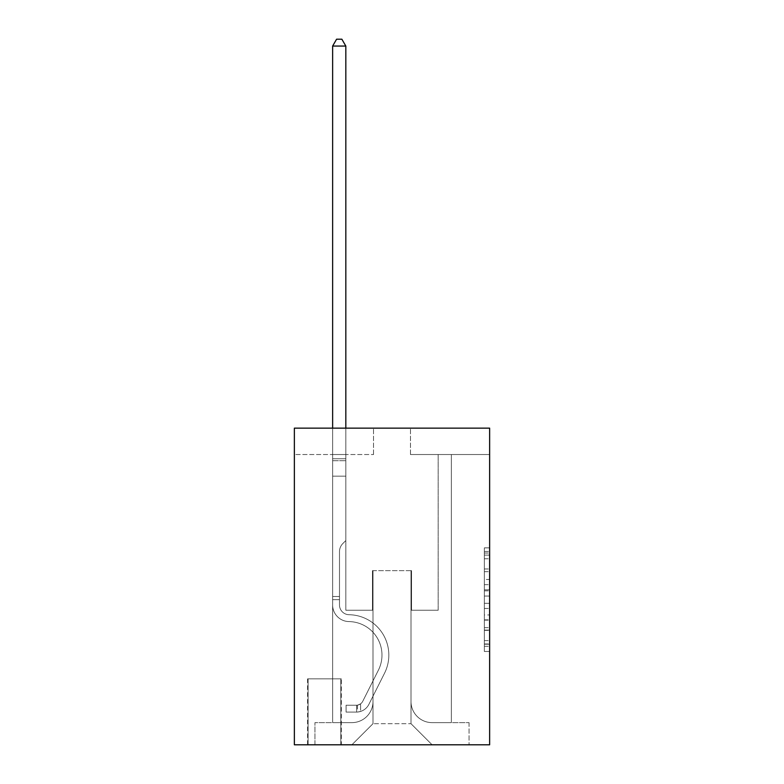 <?xml version="1.0" encoding="UTF-8"?>
<svg xmlns="http://www.w3.org/2000/svg" width="784" height="784" viewBox="0 0 784 784"><rect width="100%" height="100%" fill="white"/><g stroke="black" fill="none" stroke-linecap="round" stroke-linejoin="round"><path stroke-width="0.59" stroke-dasharray="3.92 2.94" d="M484.355 579.464L484.355 596.046L489.637 596.046L489.637 646.29L489.637 553.043L489.637 596.046L484.355 596.046L484.355 551.495L484.355 651.475L484.355 547.869L484.355 644.223L489.637 644.223L484.355 644.223L489.637 644.223L484.355 644.223L484.355 627.641L484.355 651.475L489.637 651.475L489.637 547.869L489.637 643.958L489.637 603.298L484.355 603.298L489.637 603.298L489.637 627.641L489.637 555.121L484.355 555.121L489.637 555.121L489.637 651.475L489.637 553.043L489.637 651.475L484.355 651.475L484.355 547.869L489.637 547.869L489.637 553.043L489.637 547.869L489.637 553.043L489.637 547.869L489.637 551.495L489.637 547.869L484.355 547.869L484.355 555.121L489.637 555.121L484.355 555.121L484.355 579.464L489.637 579.464M341.334 678.836L307.563 678.836L341.334 678.836L341.334 744.8L307.563 744.8L341.334 744.8M307.563 678.836L307.563 744.8M489.637 589.823L489.637 584.648L489.637 589.823L484.355 589.823L484.355 568.978L484.355 630.365L484.355 614.95L489.637 614.95L484.355 614.95L484.355 651.475L489.637 651.475L484.355 651.475L489.637 651.475L484.355 651.475L484.355 547.869L489.637 547.869L484.355 547.869L489.637 547.869L484.355 547.869L484.355 589.823L489.637 589.823M489.637 428.152L489.637 744.8L294.363 744.8L294.363 428.152L373.527 428.152L294.363 428.152L294.363 454.534L373.527 454.534L294.363 454.534L294.363 428.152L489.637 428.152L410.473 428.152L489.637 428.152L489.637 454.534L489.637 428.152M332.632 454.534L332.632 722.632L351.889 722.632A21.109 21.109 0 0 0 372.998 701.523L372.998 570.644L372.998 723.691L372.998 570.644L372.998 723.691L372.998 570.644L411.002 570.644L411.002 701.523A21.109 21.109 0 0 0 432.111 722.632L451.368 722.632L451.368 454.534L451.368 722.632L451.368 454.534L451.368 722.632L451.368 454.534L451.368 722.632L451.368 454.534L451.368 722.632L451.368 454.534L451.368 722.632L451.368 454.534L451.368 722.632L451.368 454.534L451.368 722.632L451.368 454.534L451.368 722.632L451.368 454.534L451.368 722.632L451.368 454.534L451.368 722.632L451.368 454.534L451.368 722.632L451.368 454.534L451.368 722.632L451.368 454.534L451.368 722.632L451.368 454.534L451.368 722.632L469.048 722.632L432.111 722.632L451.368 722.632L432.111 722.632L451.368 722.632L432.111 722.632L451.368 722.632L432.111 722.632L451.368 722.632L432.111 722.632L451.368 722.632L432.111 722.632L451.368 722.632L432.111 722.632L451.368 722.632L432.111 722.632L451.368 722.632L432.111 722.632L451.368 722.632L432.111 722.632L451.368 722.632L432.111 722.632L451.368 722.632L432.111 722.632L451.368 722.632L432.111 722.632L451.368 722.632L451.368 454.534L438.178 454.534L451.368 454.534L438.178 454.534L451.368 454.534L438.178 454.534L451.368 454.534L438.178 454.534L451.368 454.534L438.178 454.534L451.368 454.534L438.178 454.534L451.368 454.534L438.178 454.534L451.368 454.534L438.178 454.534L451.368 454.534L438.178 454.534L451.368 454.534L438.178 454.534L451.368 454.534L438.178 454.534L451.368 454.534L438.178 454.534L451.368 454.534L438.178 454.534L451.368 454.534L438.178 454.534L451.368 454.534L438.178 454.534L451.368 454.534L451.368 722.632L432.111 722.632A21.109 21.109 0 0 1 411.002 701.523A21.109 21.109 0 0 0 432.111 722.632A21.109 21.109 0 0 1 411.002 701.523A21.109 21.109 0 0 0 432.111 722.632A21.109 21.109 0 0 1 411.002 701.523A21.109 21.109 0 0 0 432.111 722.632A21.109 21.109 0 0 1 411.002 701.523A21.109 21.109 0 0 0 432.111 722.632A21.109 21.109 0 0 1 411.002 701.523A21.109 21.109 0 0 0 432.111 722.632A21.109 21.109 0 0 1 411.002 701.523A21.109 21.109 0 0 0 432.111 722.632A21.109 21.109 0 0 1 411.002 701.523A21.109 21.109 0 0 0 432.111 722.632A21.109 21.109 0 0 1 411.002 701.523A21.109 21.109 0 0 0 432.111 722.632A21.109 21.109 0 0 1 411.002 701.523A21.109 21.109 0 0 0 432.111 722.632A21.109 21.109 0 0 1 411.002 701.523A21.109 21.109 0 0 0 432.111 722.632A21.109 21.109 0 0 1 411.002 701.523A21.109 21.109 0 0 0 432.111 722.632A21.109 21.109 0 0 1 411.002 701.523A21.109 21.109 0 0 0 432.111 722.632A21.109 21.109 0 0 1 411.002 701.523A21.109 21.109 0 0 0 432.111 722.632A21.109 21.109 0 0 1 411.002 701.523L411.002 570.644L411.002 723.691L372.998 723.691L411.002 723.691L432.111 744.8L469.048 744.8L351.889 744.8L432.111 744.8L411.002 723.691L432.111 744.8L411.002 723.691L411.002 570.644L411.002 723.691L411.002 570.644L372.469 570.644L372.469 610.226L345.822 610.226L345.822 454.534L332.632 454.534L332.632 722.632L351.889 722.632A21.109 21.109 0 0 0 372.998 701.523L372.998 570.644L372.469 570.644L372.469 610.226L345.822 610.226L345.822 454.534L332.632 454.534L332.632 722.632L351.889 722.632L314.952 722.632L351.889 722.632L332.632 722.632L332.632 454.534L332.632 722.632L332.632 454.534L332.632 722.632L332.632 454.534L332.632 722.632L332.632 454.534L332.632 722.632L332.632 454.534L332.632 722.632L332.632 454.534L332.632 722.632L332.632 454.534L332.632 722.632L332.632 454.534L332.632 722.632L332.632 454.534L332.632 722.632L332.632 454.534L332.632 722.632L332.632 454.534L332.632 722.632L332.632 454.534L332.632 722.632L332.632 454.534L345.822 454.534L332.632 454.534L345.822 454.534L332.632 454.534L345.822 454.534L332.632 454.534L345.822 454.534L332.632 454.534L345.822 454.534L332.632 454.534L345.822 454.534L332.632 454.534L345.822 454.534L332.632 454.534L345.822 454.534L332.632 454.534L345.822 454.534L332.632 454.534L345.822 454.534L332.632 454.534L345.822 454.534L332.632 454.534L345.822 454.534L332.632 454.534L345.822 454.534L332.632 454.534L345.822 454.534L332.632 454.534L332.632 722.632L332.632 454.534M372.998 701.523L372.998 570.644L372.469 570.644L372.469 610.226L345.822 610.226L345.822 454.534L345.822 610.226L345.822 454.534L345.822 610.226L345.822 454.534L345.822 610.226L345.822 454.534L345.822 610.226L345.822 454.534L345.822 610.226L345.822 454.534L345.822 610.226L345.822 454.534L345.822 610.226L345.822 454.534L345.822 610.226L345.822 454.534L345.822 610.226L345.822 454.534L345.822 610.226L345.822 454.534L345.822 610.226L345.822 454.534L345.822 610.226L345.822 454.534L345.822 610.226L345.822 454.534L345.822 610.226L372.469 610.226L345.822 610.226L372.469 610.226L345.822 610.226L372.469 610.226L345.822 610.226L372.469 610.226L345.822 610.226L372.469 610.226L345.822 610.226L372.469 610.226L345.822 610.226L372.469 610.226L345.822 610.226L372.469 610.226L345.822 610.226L372.469 610.226L345.822 610.226L372.469 610.226L345.822 610.226L372.469 610.226L345.822 610.226L372.469 610.226L345.822 610.226L372.469 610.226L345.822 610.226L372.469 610.226L372.469 570.644L372.469 610.226L372.469 570.644L372.469 610.226L372.469 570.644L372.469 610.226L372.469 570.644L372.469 610.226L372.469 570.644L372.469 610.226L372.469 570.644L372.469 610.226L372.469 570.644L372.469 610.226L372.469 570.644L372.469 610.226L372.469 570.644L372.469 610.226L372.469 570.644L372.469 610.226L372.469 570.644L372.469 610.226L372.469 570.644L372.469 610.226L372.469 570.644L372.469 610.226L372.469 570.644L372.998 570.644L372.469 570.644L372.998 570.644L372.469 570.644L372.998 570.644L372.469 570.644L372.998 570.644L372.469 570.644L372.998 570.644L372.469 570.644L372.998 570.644L372.469 570.644L372.998 570.644L372.469 570.644L372.998 570.644L372.469 570.644L372.998 570.644L372.469 570.644L372.998 570.644L372.469 570.644L372.998 570.644L372.469 570.644L372.998 570.644L372.469 570.644L372.998 570.644L372.469 570.644L372.998 570.644L372.998 701.523A21.109 21.109 0 0 1 351.889 722.632A21.109 21.109 0 0 0 372.998 701.523A21.109 21.109 0 0 1 351.889 722.632A21.109 21.109 0 0 0 372.998 701.523A21.109 21.109 0 0 1 351.889 722.632A21.109 21.109 0 0 0 372.998 701.523A21.109 21.109 0 0 1 351.889 722.632A21.109 21.109 0 0 0 372.998 701.523A21.109 21.109 0 0 1 351.889 722.632A21.109 21.109 0 0 0 372.998 701.523A21.109 21.109 0 0 1 351.889 722.632A21.109 21.109 0 0 0 372.998 701.523A21.109 21.109 0 0 1 351.889 722.632A21.109 21.109 0 0 0 372.998 701.523A21.109 21.109 0 0 1 351.889 722.632A21.109 21.109 0 0 0 372.998 701.523A21.109 21.109 0 0 1 351.889 722.632A21.109 21.109 0 0 0 372.998 701.523A21.109 21.109 0 0 1 351.889 722.632A21.109 21.109 0 0 0 372.998 701.523A21.109 21.109 0 0 1 351.889 722.632A21.109 21.109 0 0 0 372.998 701.523A21.109 21.109 0 0 1 351.889 722.632A21.109 21.109 0 0 0 372.998 701.523A21.109 21.109 0 0 1 351.889 722.632A21.109 21.109 0 0 0 372.998 701.523M489.637 454.534L410.473 454.534L489.637 454.534M308.092 744.8L340.805 744.8L308.092 744.8L308.092 678.836L340.805 678.836L340.805 744.8L340.805 678.836L308.092 678.836L308.092 744.8M314.952 744.8L351.889 744.8L372.998 723.691L351.889 744.8L372.998 723.691L351.889 744.8L314.952 744.8L314.952 722.632L314.952 744.8M411.531 570.644L411.002 570.644L411.531 570.644L411.002 570.644L411.531 570.644L411.002 570.644L411.531 570.644L411.002 570.644L411.531 570.644L411.002 570.644L411.531 570.644L411.002 570.644L411.531 570.644L411.002 570.644L411.531 570.644L411.002 570.644L411.531 570.644L411.002 570.644L411.531 570.644L411.002 570.644L411.531 570.644L411.002 570.644L411.531 570.644L411.002 570.644L411.531 570.644L411.002 570.644L411.531 570.644L411.002 570.644L411.531 570.644L411.002 570.644L411.531 570.644L411.531 610.226L411.531 570.644M410.473 454.534L410.473 428.152L410.473 454.534M373.527 454.534L373.527 428.152L373.527 454.534M469.048 722.632L469.048 744.8L469.048 722.632M438.178 454.534L438.178 610.226L411.531 610.226L438.178 610.226L411.531 610.226L438.178 610.226L411.531 610.226L438.178 610.226L411.531 610.226L438.178 610.226L411.531 610.226L438.178 610.226L411.531 610.226L438.178 610.226L411.531 610.226L438.178 610.226L411.531 610.226L438.178 610.226L411.531 610.226L438.178 610.226L411.531 610.226L438.178 610.226L411.531 610.226L438.178 610.226L411.531 610.226L438.178 610.226L411.531 610.226L438.178 610.226L411.531 610.226L438.178 610.226L411.531 610.226L438.178 610.226L438.178 454.534M484.355 596.046L489.637 596.046L484.355 596.046M484.355 551.495L484.355 547.869L484.355 551.495L489.637 551.495L484.355 551.495M484.355 630.101L484.355 608.472L484.355 630.101L489.637 630.101L484.355 630.101M484.355 608.472L484.355 603.298L489.637 603.298L484.355 603.298L484.355 608.472L489.637 608.472L484.355 608.472M484.355 568.978L484.355 555.121L484.355 568.978L489.637 568.978L484.355 568.978M484.355 547.869L489.637 547.869L484.355 547.869L484.355 553.043L484.355 547.869L489.637 547.869M484.355 651.475L489.637 651.475L484.355 651.475L484.355 646.29L484.355 651.475M339.492 596.506L339.492 599.672L332.632 599.672L332.632 596.506L332.632 604.964L332.632 46.06L332.632 476.172L332.632 46.06L345.822 46.06L345.822 458.758L345.822 46.06L332.632 46.06L336.591 39.2L341.863 39.2L336.591 39.2L332.632 46.06L332.632 476.172L332.632 46.06L345.822 46.06L341.863 39.2L345.822 46.06L345.822 476.172L332.632 476.172L332.632 46.06L336.591 39.2L341.863 39.2L336.591 39.2L332.632 46.06L332.632 476.172L332.632 46.06L345.822 46.06L332.632 46.06L336.591 39.2L341.863 39.2L345.822 46.06L341.863 39.2L336.591 39.2L332.632 46.06L332.632 476.172L332.632 46.06L345.822 46.06L345.822 458.758L345.822 46.06L332.632 46.06L336.591 39.2L341.863 39.2L345.822 46.06L341.863 39.2L336.591 39.2L332.632 46.06L332.632 476.172L332.632 46.06L345.822 46.06L345.822 460.727L345.822 46.06L332.632 46.06L336.591 39.2L341.863 39.2L345.822 46.06L341.863 39.2L336.591 39.2L332.632 46.06L332.632 476.172L332.632 46.06L345.822 46.06L345.822 540.558L342.843 543.537A11.466 11.466 0 0 0 339.492 551.642A11.466 11.466 0 0 1 342.843 543.537L345.822 540.558L345.822 476.172L332.632 476.172L332.632 46.06L336.591 39.2L341.863 39.2L345.822 46.06L332.632 46.06L332.632 604.964A16.621 16.621 0 0 0 348.988 621.585A16.621 16.621 0 0 1 332.632 604.964L332.632 476.172L345.822 476.172L345.822 46.06L341.863 39.2L336.591 39.2L332.632 46.06L345.822 46.06L345.822 540.558L342.843 543.537A11.466 11.466 0 0 0 339.492 551.642A11.466 11.466 0 0 1 342.843 543.537L345.822 540.558L345.822 476.172L332.632 476.172L332.632 604.964A16.621 16.621 0 0 0 348.988 621.585A16.621 16.621 0 0 1 332.632 604.964L332.632 476.172L345.822 476.172L345.822 46.06L332.632 46.06L336.591 39.2L341.863 39.2L345.822 46.06L341.863 39.2L336.591 39.2L332.632 46.06L332.632 458.758L332.632 46.06L345.822 46.06L345.822 540.558L342.843 543.537A11.466 11.466 0 0 0 339.492 551.642A11.466 11.466 0 0 1 342.843 543.537L345.822 540.558L345.822 476.172L332.632 476.172L332.632 604.964A16.621 16.621 0 0 0 348.988 621.585A16.621 16.621 0 0 1 332.632 604.964L332.632 476.172L345.822 476.172L345.822 46.06L332.632 46.06L336.591 39.2L341.863 39.2L345.822 46.06L341.863 39.2L336.591 39.2L332.632 46.06L332.632 460.727L332.632 46.06L345.822 46.06L345.822 540.558L342.843 543.537A11.466 11.466 0 0 0 339.492 551.642A11.466 11.466 0 0 1 342.843 543.537L345.822 540.558L345.822 476.172L332.632 476.172L332.632 604.964A16.621 16.621 0 0 0 348.988 621.585A33.516 33.516 0 0 1 378.407 670.144A33.516 33.516 0 0 0 348.988 621.585A16.621 16.621 0 0 1 332.632 604.964L332.632 476.172L345.822 476.172L345.822 46.06L332.632 46.06L336.591 39.2L341.863 39.2L345.822 46.06L341.863 39.2L336.591 39.2L332.632 46.06L332.632 476.172L345.822 476.172L345.822 540.558L342.843 543.537A11.466 11.466 0 0 0 339.492 551.642A11.466 11.466 0 0 1 342.843 543.537L345.822 540.558L345.822 460.727L345.822 476.172L332.632 476.172L332.632 604.964A16.621 16.621 0 0 0 348.988 621.585A16.621 16.621 0 0 1 332.632 604.964L332.632 476.172L345.822 476.172L345.822 540.558L342.843 543.537A11.466 11.466 0 0 0 339.492 551.642A11.466 11.466 0 0 1 342.843 543.537L345.822 540.558L345.822 458.758L345.822 476.172L332.632 476.172L332.632 604.964A16.621 16.621 0 0 0 348.988 621.585A16.621 16.621 0 0 1 332.632 604.964L332.632 476.172L345.822 476.172L345.822 540.558L342.843 543.537A11.466 11.466 0 0 0 339.492 551.642A11.466 11.466 0 0 1 342.843 543.537L345.822 540.558L345.822 46.06L345.822 476.172L332.632 476.172L332.632 604.964A16.621 16.621 0 0 0 348.988 621.585A33.516 33.516 0 0 1 378.407 670.144A33.516 33.516 0 0 0 348.988 621.585A16.621 16.621 0 0 1 332.632 604.964L332.632 476.172L345.822 476.172L345.822 540.558L342.843 543.537A11.466 11.466 0 0 0 339.492 551.642A11.466 11.466 0 0 1 342.843 543.537L345.822 540.558L345.822 46.06L332.632 46.06L345.822 46.06L341.863 39.2L345.822 46.06L345.822 476.172L332.632 476.172L332.632 604.964A16.621 16.621 0 0 0 348.988 621.585A16.621 16.621 0 0 1 332.632 604.964L332.632 476.172L345.822 476.172L345.822 540.558L342.843 543.537A11.466 11.466 0 0 0 339.492 551.642A11.466 11.466 0 0 1 342.843 543.537L345.822 540.558L345.822 46.06L332.632 46.06L336.591 39.2L341.863 39.2L336.591 39.2L332.632 46.06L332.632 458.758L332.632 46.06L345.822 46.06L341.863 39.2L345.822 46.06L345.822 476.172L332.632 476.172L332.632 604.964A16.621 16.621 0 0 0 348.988 621.585A16.621 16.621 0 0 1 332.632 604.964L332.632 476.172L345.822 476.172L345.822 540.558L342.843 543.537A11.466 11.466 0 0 0 339.492 551.642A11.466 11.466 0 0 1 342.843 543.537L345.822 540.558L345.822 46.06L332.632 46.06L336.591 39.2L341.863 39.2L336.591 39.2L332.632 46.06L332.632 460.727L332.632 46.06L345.822 46.06L341.863 39.2L345.822 46.06L345.822 476.172L332.632 476.172L332.632 604.964A16.621 16.621 0 0 0 348.988 621.585A33.516 33.516 0 0 1 378.407 670.144A33.516 33.516 0 0 0 348.988 621.585A16.621 16.621 0 0 1 332.632 604.964L332.632 476.172L345.822 476.172L345.822 540.558L342.843 543.537A11.466 11.466 0 0 0 339.492 551.642A11.466 11.466 0 0 1 342.843 543.537L345.822 540.558L345.822 46.06L332.632 46.06L336.591 39.2L341.863 39.2L336.591 39.2L332.632 46.06L332.632 604.964A16.621 16.621 0 0 0 348.988 621.585A16.621 16.621 0 0 1 332.632 604.964L332.632 476.172L345.822 476.172L345.822 540.558L342.843 543.537A11.466 11.466 0 0 0 339.492 551.642A11.466 11.466 0 0 1 342.843 543.537L345.822 540.558L345.822 476.172L332.632 476.172L332.632 604.964A16.621 16.621 0 0 0 348.988 621.585A16.621 16.621 0 0 1 332.632 604.964L332.632 476.172L345.822 476.172L345.822 460.727L345.822 540.558L342.843 543.537A11.466 11.466 0 0 0 339.492 551.642A11.466 11.466 0 0 1 342.843 543.537L345.822 540.558L345.822 476.172L332.632 476.172L332.632 604.964A16.621 16.621 0 0 0 348.988 621.585A33.516 33.516 0 0 1 378.407 670.144L362.747 701.298L378.407 670.144A33.516 33.516 0 0 0 348.988 621.585A16.621 16.621 0 0 1 332.632 604.964L332.632 476.172L345.822 476.172L345.822 458.758L345.822 540.558L342.843 543.537A11.466 11.466 0 0 0 339.492 551.642A11.466 11.466 0 0 1 342.843 543.537L345.822 540.558L345.822 476.172L332.632 476.172L332.632 604.964A16.621 16.621 0 0 0 348.988 621.585A16.621 16.621 0 0 1 332.632 604.964L332.632 476.172L345.822 476.172L345.822 46.06L341.863 39.2L345.822 46.06L345.822 540.558L342.843 543.537A11.466 11.466 0 0 0 339.492 551.642A11.466 11.466 0 0 1 342.843 543.537L345.822 540.558L345.822 476.172L332.632 476.172L332.632 604.964L332.632 599.672L339.492 599.672L339.492 596.506L332.632 596.506L339.492 596.506L339.492 604.964L339.492 551.642L339.492 604.964A9.761 9.761 0 0 0 349.096 614.725A9.761 9.761 0 0 1 339.492 604.964L339.492 551.642L339.492 604.964L339.492 596.506L332.632 596.506L339.492 596.506L339.492 604.964A9.761 9.761 0 0 0 349.096 614.725A9.761 9.761 0 0 1 339.492 604.964L339.492 551.642L339.492 604.964A9.761 9.761 0 0 0 349.096 614.725A9.761 9.761 0 0 1 339.492 604.964L339.492 551.642L339.492 604.964L339.492 596.506L332.632 596.506L339.492 596.506L339.492 604.964A9.761 9.761 0 0 0 349.096 614.725A40.376 40.376 0 0 1 384.532 673.221A40.376 40.376 0 0 0 349.096 614.725A9.761 9.761 0 0 1 339.492 604.964L339.492 551.642L339.492 604.964A9.761 9.761 0 0 0 349.096 614.725A9.761 9.761 0 0 1 339.492 604.964L339.492 551.642L339.492 604.964L339.492 596.506L332.632 596.506L339.492 596.506L339.492 604.964A9.761 9.761 0 0 0 349.096 614.725A9.761 9.761 0 0 1 339.492 604.964L339.492 551.642L339.492 604.964A9.761 9.761 0 0 0 349.096 614.725A40.376 40.376 0 0 1 384.532 673.221A40.376 40.376 0 0 0 349.096 614.725A9.761 9.761 0 0 1 339.492 604.964L339.492 551.642L339.492 604.964L339.492 596.506L332.632 596.506L339.492 596.506L339.492 604.964A9.761 9.761 0 0 0 349.096 614.725A9.761 9.761 0 0 1 339.492 604.964L339.492 551.642L339.492 604.964A9.761 9.761 0 0 0 349.096 614.725A9.761 9.761 0 0 1 339.492 604.964L339.492 551.642L339.492 604.964L339.492 596.506L332.632 596.506L339.492 596.506L339.492 604.964A9.761 9.761 0 0 0 349.096 614.725A40.376 40.376 0 0 1 384.532 673.221A40.376 40.376 0 0 0 349.096 614.725A9.761 9.761 0 0 1 339.492 604.964L339.492 551.642L339.492 604.964A9.761 9.761 0 0 0 349.096 614.725A9.761 9.761 0 0 1 339.492 604.964L339.492 551.642L339.492 604.964L339.492 596.506L332.632 596.506L339.492 596.506L339.492 604.964A9.761 9.761 0 0 0 349.096 614.725A9.761 9.761 0 0 1 339.492 604.964L339.492 551.642L339.492 604.964A9.761 9.761 0 0 0 349.096 614.725A40.376 40.376 0 0 1 384.532 673.221L368.872 704.375L384.532 673.221A40.376 40.376 0 0 0 349.096 614.725A9.761 9.761 0 0 1 339.492 604.964L339.492 551.642L339.492 604.964L339.492 596.506L332.632 596.506M356.642 712.078A13.985 13.985 0 0 0 368.872 704.375L384.532 673.221A40.376 40.376 0 0 0 349.096 614.725A9.761 9.761 0 0 1 339.492 604.964A9.761 9.761 0 0 0 349.096 614.725A9.761 9.761 0 0 1 339.492 604.964L339.492 551.642L339.492 604.964A9.761 9.761 0 0 0 349.096 614.725A40.376 40.376 0 0 1 384.532 673.221A40.376 40.376 0 0 0 349.096 614.725A9.761 9.761 0 0 1 339.492 604.964A9.761 9.761 0 0 0 349.096 614.725A9.761 9.761 0 0 1 339.492 604.964A9.761 9.761 0 0 0 349.096 614.725A40.376 40.376 0 0 1 384.532 673.221L368.872 704.375L384.532 673.221A40.376 40.376 0 0 0 349.096 614.725A9.761 9.761 0 0 1 339.492 604.964A9.761 9.761 0 0 0 349.096 614.725A40.376 40.376 0 0 1 384.532 673.221A40.376 40.376 0 0 0 349.096 614.725A9.761 9.761 0 0 1 339.492 604.964A9.761 9.761 0 0 0 349.096 614.725A9.761 9.761 0 0 1 339.492 604.964A9.761 9.761 0 0 0 349.096 614.725A40.376 40.376 0 0 1 384.532 673.221A40.376 40.376 0 0 0 349.096 614.725A9.761 9.761 0 0 1 339.492 604.964A9.761 9.761 0 0 0 349.096 614.725A40.376 40.376 0 0 1 384.532 673.221L368.872 704.375A13.985 13.985 0 0 1 360.601 711.431A13.985 13.985 0 0 0 368.872 704.375L384.532 673.221A40.376 40.376 0 0 0 349.096 614.725A9.761 9.761 0 0 1 339.492 604.964A9.761 9.761 0 0 0 349.096 614.725A9.761 9.761 0 0 1 339.492 604.964A9.761 9.761 0 0 0 349.096 614.725A40.376 40.376 0 0 1 384.532 673.221A40.376 40.376 0 0 0 349.096 614.725A9.761 9.761 0 0 1 339.492 604.964A9.761 9.761 0 0 0 349.096 614.725A40.376 40.376 0 0 1 384.532 673.221A40.376 40.376 0 0 0 349.096 614.725A9.761 9.761 0 0 1 339.492 604.964A9.761 9.761 0 0 0 349.096 614.725A9.761 9.761 0 0 1 339.492 604.964A9.761 9.761 0 0 0 349.096 614.725A40.376 40.376 0 0 1 384.532 673.221L368.872 704.375L384.532 673.221A40.376 40.376 0 0 0 349.096 614.725A9.761 9.761 0 0 1 339.492 604.964A9.761 9.761 0 0 0 349.096 614.725A40.376 40.376 0 0 1 384.532 673.221A40.376 40.376 0 0 0 349.096 614.725A9.761 9.761 0 0 1 339.492 604.964A9.761 9.761 0 0 0 349.096 614.725A9.761 9.761 0 0 1 339.492 604.964A9.761 9.761 0 0 0 349.096 614.725A40.376 40.376 0 0 1 384.532 673.221A40.376 40.376 0 0 0 349.096 614.725A9.761 9.761 0 0 1 339.492 604.964A9.761 9.761 0 0 0 349.096 614.725A40.376 40.376 0 0 1 384.532 673.221L368.872 704.375L384.532 673.221A40.376 40.376 0 0 0 349.096 614.725A40.376 40.376 0 0 1 384.532 673.221A40.376 40.376 0 0 0 349.096 614.725A40.376 40.376 0 0 1 384.532 673.221L368.872 704.375A13.985 13.985 0 0 1 360.601 711.431C356.534 712.293 356.534 712.293 360.601 711.431C356.534 712.293 356.534 712.293 360.601 711.431A13.985 13.985 0 0 0 368.872 704.375L384.532 673.221A40.376 40.376 0 0 0 349.096 614.725A40.376 40.376 0 0 1 384.532 673.221L368.872 704.375L384.532 673.221A40.376 40.376 0 0 0 349.096 614.725A40.376 40.376 0 0 1 384.532 673.221A40.376 40.376 0 0 0 349.096 614.725A40.376 40.376 0 0 1 384.532 673.221L368.872 704.375L384.532 673.221A40.376 40.376 0 0 0 349.096 614.725A40.376 40.376 0 0 1 384.532 673.221L368.872 704.375A13.985 13.985 0 0 1 360.601 711.431C356.534 712.293 356.534 712.293 360.601 711.431C356.534 712.293 356.534 712.293 360.601 711.431A13.985 13.985 0 0 0 368.872 704.375L384.532 673.221A40.376 40.376 0 0 0 349.096 614.725A40.376 40.376 0 0 1 384.532 673.221A40.376 40.376 0 0 0 349.096 614.725A40.376 40.376 0 0 1 384.532 673.221L368.872 704.375L384.532 673.221A40.376 40.376 0 0 0 349.096 614.725A40.376 40.376 0 0 1 384.532 673.221L368.872 704.375L384.532 673.221A40.376 40.376 0 0 0 349.096 614.725A40.376 40.376 0 0 1 384.532 673.221A40.376 40.376 0 0 0 349.096 614.725A40.376 40.376 0 0 1 384.532 673.221L368.872 704.375A13.985 13.985 0 0 1 360.601 711.431C356.534 712.293 356.534 712.293 360.601 711.431C356.534 712.293 356.534 712.293 360.601 711.431A13.985 13.985 0 0 0 368.872 704.375L384.532 673.221A40.376 40.376 0 0 0 349.096 614.725A40.376 40.376 0 0 1 384.532 673.221L368.872 704.375L384.532 673.221A40.376 40.376 0 0 0 349.096 614.725A40.376 40.376 0 0 1 384.532 673.221A40.376 40.376 0 0 0 349.096 614.725A40.376 40.376 0 0 1 384.532 673.221L368.872 704.375L384.532 673.221A40.376 40.376 0 0 0 349.096 614.725A40.376 40.376 0 0 1 384.532 673.221L368.872 704.375A13.985 13.985 0 0 1 360.601 711.431C356.534 712.293 356.534 712.293 360.601 711.431C356.534 712.293 356.534 712.293 360.601 711.431A13.985 13.985 0 0 0 368.872 704.375L384.532 673.221L368.872 704.375A13.985 13.985 0 0 1 360.601 711.431C356.534 712.293 356.534 712.293 360.601 711.431C356.534 712.293 356.534 712.293 360.601 711.431A13.985 13.985 0 0 0 368.872 704.375L384.532 673.221L368.872 704.375A13.985 13.985 0 0 1 360.601 711.431C356.534 712.293 356.534 712.293 360.601 711.431C356.534 712.293 356.534 712.293 360.601 711.431A13.985 13.985 0 0 0 368.872 704.375L384.532 673.221L368.872 704.375A13.985 13.985 0 0 1 360.601 711.431C356.534 712.293 356.534 712.293 360.601 711.431C356.534 712.293 356.534 712.293 360.601 711.431A13.985 13.985 0 0 0 368.872 704.375L384.532 673.221L368.872 704.375A13.985 13.985 0 0 1 360.601 711.431C356.534 712.293 356.534 712.293 360.601 711.431C356.534 712.293 356.534 712.293 360.601 711.431A13.985 13.985 0 0 0 368.872 704.375L384.532 673.221L368.872 704.375A13.985 13.985 0 0 1 360.601 711.431C356.534 712.293 356.534 712.293 360.601 711.431C356.534 712.293 356.534 712.293 360.601 711.431A13.985 13.985 0 0 0 368.872 704.375L384.532 673.221L368.872 704.375A13.985 13.985 0 0 1 360.601 711.431C356.534 712.293 356.534 712.293 360.601 711.431C356.534 712.293 356.534 712.293 360.601 711.431A13.985 13.985 0 0 0 368.872 704.375L384.532 673.221L368.872 704.375A13.985 13.985 0 0 1 360.601 711.431C356.534 712.293 356.534 712.293 360.601 711.431C356.534 712.293 356.534 712.293 360.601 711.431A13.985 13.985 0 0 0 368.872 704.375L384.532 673.221L368.872 704.375A13.985 13.985 0 0 1 360.601 711.431C356.534 712.293 356.534 712.293 360.601 711.431C356.534 712.293 356.534 712.293 360.601 711.431A13.985 13.985 0 0 0 368.872 704.375L384.532 673.221L368.872 704.375A13.985 13.985 0 0 1 360.601 711.431C356.534 712.293 356.534 712.293 360.601 711.431C356.534 712.293 356.534 712.293 360.601 711.431A13.985 13.985 0 0 0 368.872 704.375L384.532 673.221L368.872 704.375A13.985 13.985 0 0 1 360.601 711.431C356.534 712.293 356.534 712.293 360.601 711.431C356.534 712.293 356.534 712.293 360.601 711.431A13.985 13.985 0 0 0 368.872 704.375A13.985 13.985 0 0 1 356.642 712.078L356.642 705.218A7.125 7.125 0 0 0 362.747 701.298L378.407 670.144A33.516 33.516 0 0 0 348.988 621.585A16.621 16.621 0 0 1 332.632 604.964A16.621 16.621 0 0 0 348.988 621.585A33.516 33.516 0 0 1 378.407 670.144A33.516 33.516 0 0 0 348.988 621.585A16.621 16.621 0 0 1 332.632 604.964A16.621 16.621 0 0 0 348.988 621.585A16.621 16.621 0 0 1 332.632 604.964A16.621 16.621 0 0 0 348.988 621.585A33.516 33.516 0 0 1 378.407 670.144L362.747 701.298L378.407 670.144A33.516 33.516 0 0 0 348.988 621.585A16.621 16.621 0 0 1 332.632 604.964A16.621 16.621 0 0 0 348.988 621.585A33.516 33.516 0 0 1 378.407 670.144A33.516 33.516 0 0 0 348.988 621.585A16.621 16.621 0 0 1 332.632 604.964A16.621 16.621 0 0 0 348.988 621.585A16.621 16.621 0 0 1 332.632 604.964A16.621 16.621 0 0 0 348.988 621.585A33.516 33.516 0 0 1 378.407 670.144A33.516 33.516 0 0 0 348.988 621.585A16.621 16.621 0 0 1 332.632 604.964A16.621 16.621 0 0 0 348.988 621.585A33.516 33.516 0 0 1 378.407 670.144L362.747 701.298A7.125 7.125 0 0 1 360.601 703.836C356.602 705.669 356.602 705.669 360.601 703.836C356.602 705.669 356.602 705.669 360.601 703.836A7.125 7.125 0 0 0 362.747 701.298L378.407 670.144A33.516 33.516 0 0 0 348.988 621.585A16.621 16.621 0 0 1 332.632 604.964A16.621 16.621 0 0 0 348.988 621.585A16.621 16.621 0 0 1 332.632 604.964A16.621 16.621 0 0 0 348.988 621.585A33.516 33.516 0 0 1 378.407 670.144A33.516 33.516 0 0 0 348.988 621.585A16.621 16.621 0 0 1 332.632 604.964A16.621 16.621 0 0 0 348.988 621.585A33.516 33.516 0 0 1 378.407 670.144A33.516 33.516 0 0 0 348.988 621.585A16.621 16.621 0 0 1 332.632 604.964A16.621 16.621 0 0 0 348.988 621.585A16.621 16.621 0 0 1 332.632 604.964A16.621 16.621 0 0 0 348.988 621.585A33.516 33.516 0 0 1 378.407 670.144L362.747 701.298L378.407 670.144A33.516 33.516 0 0 0 348.988 621.585A16.621 16.621 0 0 1 332.632 604.964A16.621 16.621 0 0 0 348.988 621.585A33.516 33.516 0 0 1 378.407 670.144A33.516 33.516 0 0 0 348.988 621.585A16.621 16.621 0 0 1 332.632 604.964A16.621 16.621 0 0 0 348.988 621.585A16.621 16.621 0 0 1 332.632 604.964A16.621 16.621 0 0 0 348.988 621.585A33.516 33.516 0 0 1 378.407 670.144A33.516 33.516 0 0 0 348.988 621.585A16.621 16.621 0 0 1 332.632 604.964A16.621 16.621 0 0 0 348.988 621.585A33.516 33.516 0 0 1 378.407 670.144L362.747 701.298L378.407 670.144A33.516 33.516 0 0 0 348.988 621.585A33.516 33.516 0 0 1 378.407 670.144A33.516 33.516 0 0 0 348.988 621.585A33.516 33.516 0 0 1 378.407 670.144L362.747 701.298A7.125 7.125 0 0 1 360.601 703.836C356.602 705.669 356.602 705.669 360.601 703.836C356.602 705.669 356.602 705.669 360.601 703.836A7.125 7.125 0 0 0 362.747 701.298L378.407 670.144A33.516 33.516 0 0 0 348.988 621.585A33.516 33.516 0 0 1 378.407 670.144L362.747 701.298L378.407 670.144A33.516 33.516 0 0 0 348.988 621.585A33.516 33.516 0 0 1 378.407 670.144A33.516 33.516 0 0 0 348.988 621.585A33.516 33.516 0 0 1 378.407 670.144L362.747 701.298L378.407 670.144A33.516 33.516 0 0 0 348.988 621.585A33.516 33.516 0 0 1 378.407 670.144L362.747 701.298A7.125 7.125 0 0 1 360.601 703.836C356.602 705.669 356.602 705.669 360.601 703.836C356.602 705.669 356.602 705.669 360.601 703.836A7.125 7.125 0 0 0 362.747 701.298L378.407 670.144A33.516 33.516 0 0 0 348.988 621.585A33.516 33.516 0 0 1 378.407 670.144A33.516 33.516 0 0 0 348.988 621.585A33.516 33.516 0 0 1 378.407 670.144L362.747 701.298L378.407 670.144A33.516 33.516 0 0 0 348.988 621.585A33.516 33.516 0 0 1 378.407 670.144L362.747 701.298L378.407 670.144A33.516 33.516 0 0 0 348.988 621.585A33.516 33.516 0 0 1 378.407 670.144A33.516 33.516 0 0 0 348.988 621.585A33.516 33.516 0 0 1 378.407 670.144L362.747 701.298A7.125 7.125 0 0 1 360.601 703.836C356.602 705.669 356.602 705.669 360.601 703.836C356.602 705.669 356.602 705.669 360.601 703.836A7.125 7.125 0 0 0 362.747 701.298L378.407 670.144A33.516 33.516 0 0 0 348.988 621.585A33.516 33.516 0 0 1 378.407 670.144L362.747 701.298L378.407 670.144A33.516 33.516 0 0 0 348.988 621.585A33.516 33.516 0 0 1 378.407 670.144A33.516 33.516 0 0 0 348.988 621.585A33.516 33.516 0 0 1 378.407 670.144L362.747 701.298L378.407 670.144A33.516 33.516 0 0 0 348.988 621.585A33.516 33.516 0 0 1 378.407 670.144L362.747 701.298A7.125 7.125 0 0 1 360.601 703.836C356.602 705.669 356.602 705.669 360.601 703.836C356.602 705.669 356.602 705.669 360.601 703.836A7.125 7.125 0 0 0 362.747 701.298L378.407 670.144L362.747 701.298A7.125 7.125 0 0 1 360.601 703.836C356.602 705.669 356.602 705.669 360.601 703.836C356.602 705.669 356.602 705.669 360.601 703.836A7.125 7.125 0 0 0 362.747 701.298L378.407 670.144L362.747 701.298A7.125 7.125 0 0 1 360.601 703.836C356.602 705.669 356.602 705.669 360.601 703.836C356.602 705.669 356.602 705.669 360.601 703.836A7.125 7.125 0 0 0 362.747 701.298L378.407 670.144L362.747 701.298A7.125 7.125 0 0 1 360.601 703.836C356.602 705.669 356.602 705.669 360.601 703.836C356.602 705.669 356.602 705.669 360.601 703.836A7.125 7.125 0 0 0 362.747 701.298L378.407 670.144L362.747 701.298A7.125 7.125 0 0 1 360.601 703.836C356.602 705.669 356.602 705.669 360.601 703.836C356.602 705.669 356.602 705.669 360.601 703.836A7.125 7.125 0 0 0 362.747 701.298L378.407 670.144L362.747 701.298A7.125 7.125 0 0 1 360.601 703.836C356.602 705.669 356.602 705.669 360.601 703.836C356.602 705.669 356.602 705.669 360.601 703.836A7.125 7.125 0 0 0 362.747 701.298L378.407 670.144L362.747 701.298A7.125 7.125 0 0 1 360.601 703.836C356.602 705.669 356.602 705.669 360.601 703.836C356.602 705.669 356.602 705.669 360.601 703.836A7.125 7.125 0 0 0 362.747 701.298L378.407 670.144L362.747 701.298A7.125 7.125 0 0 1 360.601 703.836C356.602 705.669 356.602 705.669 360.601 703.836C356.602 705.669 356.602 705.669 360.601 703.836A7.125 7.125 0 0 0 362.747 701.298L378.407 670.144L362.747 701.298A7.125 7.125 0 0 1 360.601 703.836C356.602 705.669 356.602 705.669 360.601 703.836C356.602 705.669 356.602 705.669 360.601 703.836A7.125 7.125 0 0 0 362.747 701.298L378.407 670.144L362.747 701.298A7.125 7.125 0 0 1 360.601 703.836C356.602 705.669 356.602 705.669 360.601 703.836C356.602 705.669 356.602 705.669 360.601 703.836A7.125 7.125 0 0 0 362.747 701.298L378.407 670.144L362.747 701.298A7.125 7.125 0 0 1 360.601 703.836C356.602 705.669 356.602 705.669 360.601 703.836C356.602 705.669 356.602 705.669 360.601 703.836A7.125 7.125 0 0 0 362.747 701.298A7.125 7.125 0 0 1 356.642 705.218L356.642 712.078L346.087 712.078L356.642 712.078A13.985 13.985 0 0 0 368.872 704.375A13.985 13.985 0 0 1 356.642 712.078L356.642 705.218L346.087 705.218L356.642 705.218A7.125 7.125 0 0 0 362.747 701.298A7.125 7.125 0 0 1 356.642 705.218L356.642 712.078L346.087 712.078L346.087 705.218L346.087 712.078L356.642 712.078A13.985 13.985 0 0 0 368.872 704.375A13.985 13.985 0 0 1 356.642 712.078L356.642 705.218L346.087 705.218L356.642 705.218A7.125 7.125 0 0 0 362.747 701.298A7.125 7.125 0 0 1 356.642 705.218L356.642 712.078L346.087 712.078L346.087 705.218L346.087 712.078L356.642 712.078A13.985 13.985 0 0 0 368.872 704.375A13.985 13.985 0 0 1 356.642 712.078L356.642 705.218L346.087 705.218L356.642 705.218A7.125 7.125 0 0 0 362.747 701.298A7.125 7.125 0 0 1 356.642 705.218L356.642 712.078L346.087 712.078L346.087 705.218L346.087 712.078L356.642 712.078A13.985 13.985 0 0 0 368.872 704.375A13.985 13.985 0 0 1 356.642 712.078L356.642 705.218L346.087 705.218L356.642 705.218A7.125 7.125 0 0 0 362.747 701.298A7.125 7.125 0 0 1 356.642 705.218L356.642 712.078L346.087 712.078L346.087 705.218L346.087 712.078L356.642 712.078A13.985 13.985 0 0 0 368.872 704.375A13.985 13.985 0 0 1 356.642 712.078L356.642 705.218L346.087 705.218L356.642 705.218A7.125 7.125 0 0 0 362.747 701.298A7.125 7.125 0 0 1 356.642 705.218L356.642 712.078L346.087 712.078L346.087 705.218L346.087 712.078L356.642 712.078A13.985 13.985 0 0 0 368.872 704.375A13.985 13.985 0 0 1 356.642 712.078L356.642 705.218L346.087 705.218L356.642 705.218A7.125 7.125 0 0 0 362.747 701.298A7.125 7.125 0 0 1 356.642 705.218L356.642 712.078L346.087 712.078L346.087 705.218L346.087 712.078L356.642 712.078A13.985 13.985 0 0 0 368.872 704.375A13.985 13.985 0 0 1 356.642 712.078L356.642 705.218L346.087 705.218L356.642 705.218A7.125 7.125 0 0 0 362.747 701.298A7.125 7.125 0 0 1 356.642 705.218L356.642 712.078L346.087 712.078L346.087 705.218L346.087 712.078L356.642 712.078A13.985 13.985 0 0 0 368.872 704.375A13.985 13.985 0 0 1 356.642 712.078L356.642 705.218L346.087 705.218L356.642 705.218A7.125 7.125 0 0 0 362.747 701.298A7.125 7.125 0 0 1 356.642 705.218L356.642 712.078L346.087 712.078L346.087 705.218L346.087 712.078L356.642 712.078A13.985 13.985 0 0 0 368.872 704.375A13.985 13.985 0 0 1 356.642 712.078L356.642 705.218L346.087 705.218L356.642 705.218A7.125 7.125 0 0 0 362.747 701.298A7.125 7.125 0 0 1 356.642 705.218L356.642 712.078L346.087 712.078L346.087 705.218L346.087 712.078L356.642 712.078A13.985 13.985 0 0 0 368.872 704.375A13.985 13.985 0 0 1 356.642 712.078L356.642 705.218L346.087 705.218L356.642 705.218A7.125 7.125 0 0 0 362.747 701.298A7.125 7.125 0 0 1 356.642 705.218L356.642 712.078L346.087 712.078L346.087 705.218L346.087 712.078L356.642 712.078A13.985 13.985 0 0 0 368.872 704.375A13.985 13.985 0 0 1 356.642 712.078L356.642 705.218L346.087 705.218L356.642 705.218A7.125 7.125 0 0 0 362.747 701.298A7.125 7.125 0 0 1 356.642 705.218L356.642 712.078L346.087 712.078L346.087 705.218L346.087 712.078L356.642 712.078A13.985 13.985 0 0 0 368.872 704.375A13.985 13.985 0 0 1 356.642 712.078L356.642 705.218L346.087 705.218L356.642 705.218A7.125 7.125 0 0 0 362.747 701.298A7.125 7.125 0 0 1 356.642 705.218L356.642 712.078L346.087 712.078L346.087 705.218L346.087 712.078L356.642 712.078A13.985 13.985 0 0 0 368.872 704.375A13.985 13.985 0 0 1 356.642 712.078L356.642 705.218L346.087 705.218L356.642 705.218A7.125 7.125 0 0 0 362.747 701.298A7.125 7.125 0 0 1 356.642 705.218L356.642 712.078L346.087 712.078L346.087 705.218L346.087 712.078L356.642 712.078A13.985 13.985 0 0 0 368.872 704.375A13.985 13.985 0 0 1 356.642 712.078L356.642 705.218L346.087 705.218L356.642 705.218A7.125 7.125 0 0 0 362.747 701.298A7.125 7.125 0 0 1 356.642 705.218L356.642 712.078L346.087 712.078L346.087 705.218L346.087 712.078L356.642 712.078M332.632 428.152L332.632 46.06L345.822 46.06L332.632 46.06L336.591 39.2L341.863 39.2L336.591 39.2L332.632 46.06L332.632 458.758L332.632 46.06L345.822 46.06L341.863 39.2L345.822 46.06L345.822 458.758L345.822 46.06L332.632 46.06L336.591 39.2L341.863 39.2L336.591 39.2L332.632 46.06L345.822 46.06L341.863 39.2L345.822 46.06L345.822 428.152M346.087 705.218L356.377 705.218L346.087 705.218L346.087 712.078L346.087 705.218M332.632 458.758L332.632 460.727L332.632 458.758L345.822 458.758L332.632 458.758M360.601 711.431C356.534 712.293 356.534 712.293 360.601 711.431C356.534 712.293 356.534 712.293 360.601 711.431L360.601 703.836L360.601 711.431M345.822 46.06L341.863 39.2L336.591 39.2L332.632 46.06M484.355 627.641L489.637 627.641L484.355 627.641M484.355 619.87L489.637 619.87M484.355 571.693L489.637 571.693L484.355 571.693M484.355 553.043L489.637 553.043M484.355 646.29L489.637 646.29M484.355 640.597L489.637 640.597M484.355 558.747L489.637 558.747M484.355 590.862L489.637 590.862L484.355 590.862M484.355 620.134L489.637 620.134L484.355 620.134M484.355 630.365L489.637 630.365L484.355 630.365M484.355 584.648L489.637 584.648L484.355 584.648M332.632 460.727L345.822 460.727L332.632 460.727M339.492 599.672L332.632 599.672L339.492 599.672M484.355 643.958L489.637 643.958M484.355 644.223L489.637 644.223M484.355 555.121L489.637 555.121M357.435 705.139L357.435 712.039"/><path stroke-width="1.18" d="M489.637 428.152L489.637 744.8L294.363 744.8L294.363 428.152L489.637 428.152M345.822 428.152L345.822 46.06L332.632 46.06L332.632 428.152M332.632 46.06L336.591 39.2L341.863 39.2L345.822 46.06"/></g></svg>
